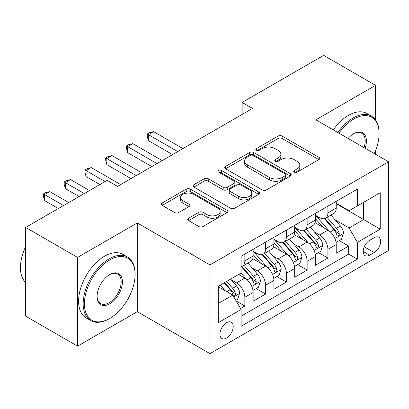 <?xml version="1.0" encoding="UTF-8"?>
<svg xmlns="http://www.w3.org/2000/svg" width="409" height="409" viewBox="0 0 409 409"><rect width="100%" height="100%" fill="white"/><g stroke="black" fill="none" stroke-linecap="round" stroke-linejoin="round"><path stroke-width="0.61" d="M294.327 172.133A2.019 1.166 0 0 0 297.179 172.133L318.836 159.628A2.883 1.667 0 0 0 319.68 158.452A2.883 1.667 0 0 0 318.836 157.276L282.144 136.09A2.883 1.667 0 0 0 278.069 136.09L256.412 148.595A2.019 1.166 0 0 0 255.819 149.418A2.019 1.166 0 0 0 256.412 150.241A2.019 1.166 0 0 0 259.265 150.241L262.067 148.625A9.223 5.327 0 0 1 275.114 148.625L278.171 150.389A9.223 5.327 0 0 1 280.871 154.152A9.223 5.327 0 0 1 278.171 157.92L275.369 159.541A2.019 1.166 0 0 0 274.776 160.364A2.019 1.166 0 0 0 275.369 161.187A2.019 1.166 0 0 0 278.222 161.187L281.024 159.566A9.223 5.327 0 0 1 294.071 159.566L297.128 161.335A9.223 5.327 0 0 1 299.828 165.098A9.223 5.327 0 0 1 297.128 168.866L294.327 170.481A2.019 1.166 0 0 0 293.734 171.31A2.019 1.166 0 0 0 294.327 172.133L294.327 170.481M226.566 338.038A9.397 5.424 120 0 0 232.706 329.756A9.397 5.424 120 0 0 231.264 322.226A9.397 5.424 120 0 0 226.566 322.691A9.397 5.424 120 0 0 220.425 330.973A9.397 5.424 120 0 0 221.867 338.504A9.397 5.424 120 0 0 226.566 338.038M188.58 218.237A2.883 1.667 0 0 0 187.736 219.413A2.883 1.667 0 0 0 188.58 220.589L198.876 226.535A2.883 1.667 0 0 0 202.951 226.535L227.005 212.644A2.883 1.667 0 0 0 227.849 211.468A2.883 1.667 0 0 0 227.005 210.292L190.313 189.106A2.883 1.667 0 0 0 186.238 189.106L162.184 202.997A2.883 1.667 0 0 0 161.34 204.173A2.883 1.667 0 0 0 162.184 205.349L174.617 212.527A2.883 1.667 0 0 0 178.692 212.527L188.989 206.586A2.883 1.667 0 0 0 189.832 205.41A2.883 1.667 0 0 0 188.989 204.229L182.823 200.671A7.71 4.453 0 0 1 180.563 197.521A7.71 4.453 0 0 1 185.323 193.411A7.71 4.453 0 0 1 193.728 194.372L217.885 208.319A7.71 4.453 0 0 1 220.144 211.468A7.71 4.453 0 0 1 215.379 215.584A7.71 4.453 0 0 1 206.98 214.618L202.951 212.291A2.883 1.667 0 0 0 198.876 212.291L188.58 218.237L188.58 220.589M137.266 222.936L77.562 257.404L25.644 227.43L25.644 316.157L77.562 346.132L137.266 311.658L209.95 353.627L209.95 264.899L137.266 222.936L137.266 311.658M375.569 119.898L375.569 85.348L315.866 119.822L388.55 161.785L209.95 264.899M375.569 85.348L323.652 55.373L242.138 102.434L242.138 114.423M25.644 227.43L107.153 180.369L117.536 186.366L252.527 108.431L242.138 102.434M262.271 189.934A2.883 1.667 0 0 0 266.346 189.934L290.4 176.044A2.883 1.667 0 0 0 291.244 174.868A2.883 1.667 0 0 0 290.4 173.692L253.708 152.506A2.883 1.667 0 0 0 249.633 152.506L225.579 166.397A2.883 1.667 0 0 0 224.735 167.572A2.883 1.667 0 0 0 225.579 168.748L262.271 189.934M219.352 172.567A2.019 1.166 0 0 1 221.402 172.854L221.402 170.456L258.703 191.99A2.883 1.667 0 0 1 259.546 193.171A2.883 1.667 0 0 1 258.703 194.347L234.648 208.232A2.883 1.667 0 0 1 230.574 208.232L193.881 187.051L193.881 184.694A2.883 1.667 0 0 0 193.038 185.87A2.883 1.667 0 0 0 193.881 187.051M193.881 184.694L204.173 178.753A2.883 1.667 0 0 1 208.253 178.753L223.13 187.342A2.883 1.667 0 0 0 227.21 187.342L234.04 183.401A2.883 1.667 0 0 0 234.884 182.225A2.883 1.667 0 0 0 234.04 181.049L218.544 172.102A2.019 1.166 0 0 1 217.956 171.279A2.019 1.166 0 0 1 219.198 170.2A2.019 1.166 0 0 1 221.402 170.456M240.533 308.514L244.843 306.024L236.223 301.05M231.32 279.874L236.535 282.885A11.749 6.784 60 0 1 244.843 297.271L253.145 292.476L253.145 301.228L265.61 294.035L256.157 288.58M252.087 267.885L257.302 270.896A11.749 6.784 60 0 1 265.61 285.283L273.912 280.487L273.912 289.24L286.377 282.046L276.924 276.591M272.854 255.896L278.069 258.902A11.749 6.784 60 0 1 286.377 273.294L294.679 268.498L294.679 277.251L307.144 270.058L297.691 264.597M293.621 243.902L298.836 246.913A11.749 6.784 60 0 1 307.144 261.3L315.451 256.504L315.451 265.257L327.911 258.064L327.911 249.311A11.749 6.784 -120 0 0 319.603 234.924L314.388 231.913M318.463 252.609L327.911 258.064M253.145 292.476A11.749 6.784 -120 0 0 244.843 278.089L238.611 274.49M273.912 280.487A11.749 6.784 -120 0 0 265.61 266.101L252.767 258.682M294.679 268.498A11.749 6.784 -120 0 0 286.377 254.107L273.534 246.693M315.451 256.504A11.749 6.784 -120 0 0 307.144 242.118L294.301 234.705M374.22 237.68L369.654 240.318A9.105 5.256 120 0 0 363.703 248.345A9.105 5.256 120 0 0 365.099 255.64A9.105 5.256 120 0 0 369.654 255.185L374.22 252.552A9.105 5.256 120 0 0 380.171 244.526A9.105 5.256 120 0 0 378.775 237.23A9.105 5.256 120 0 0 374.22 237.68M209.95 353.627L388.55 250.512L388.55 161.785M218.258 303.509L232.798 295.114L241.1 309.501L241.1 326.29L357.4 259.142L357.4 242.358L349.092 227.971L335.155 219.924M241.1 309.501L218.258 322.691L218.258 286.239L241.1 273.054L241.1 256.264L357.4 189.122L357.4 205.911L380.242 192.721L380.242 229.168L357.4 242.358M253.145 251.228L257.302 253.626A11.749 6.784 60 0 0 263.176 254.209L271.484 249.413A11.749 6.784 -120 0 0 273.912 244.035L273.912 237.322M273.912 239.239L278.069 241.637A11.749 6.784 60 0 0 283.943 242.22L292.251 237.424A11.749 6.784 -120 0 0 294.679 232.046L294.679 225.333M294.679 227.251L298.836 229.648A11.749 6.784 60 0 0 304.71 230.231L313.018 225.436A11.749 6.784 -120 0 0 315.451 220.057L315.451 213.34M241.1 316.218L348.678 254.107L348.678 246.075L336.218 253.268L336.218 244.516A11.749 6.784 -120 0 0 327.911 230.129L315.068 222.716M315.451 215.262L319.603 217.66A11.749 6.784 -120 0 0 325.477 218.242A11.749 6.784 -120 0 0 327.911 212.864L327.911 206.146M325.477 218.242L333.785 213.447A11.749 6.784 -120 0 0 336.218 208.069L336.218 201.351M244.843 254.107L244.843 260.824A11.749 6.784 60 0 1 242.409 266.198A11.749 6.784 60 0 1 241.1 266.673M242.409 266.198L250.712 261.402A11.749 6.784 -120 0 0 253.145 256.024L253.145 249.311M265.61 242.118L265.61 248.83A11.749 6.784 60 0 1 263.176 254.209M286.377 230.129L286.377 236.842A11.749 6.784 60 0 1 283.943 242.22M307.144 218.14L307.144 224.853A11.749 6.784 60 0 1 304.71 230.231M307.144 261.3L307.144 270.058M286.377 273.294L286.377 282.046M265.61 285.283L265.61 294.035M244.843 297.271L244.843 306.024M232.798 295.114L218.258 286.719M349.092 227.971L363.632 219.577L363.632 202.312L380.242 192.721M336.218 203.748L380.242 229.168M336.218 203.273L349.092 210.707L357.4 205.911M375.569 154.29L375.569 150.604M77.562 257.404L77.562 346.132M339.23 240.62L348.678 246.075M348.678 254.107L357.4 259.142M295.129 172.414L297.128 171.264A9.223 5.327 0 0 0 299.828 167.496L299.828 165.098M280.871 154.152L280.871 156.555A9.223 5.327 0 0 1 278.171 160.318L276.172 161.473M318.8 159.648L282.144 138.487A2.883 1.667 0 0 0 278.069 138.487L257.215 150.527M290.364 176.064L253.708 154.904A2.883 1.667 0 0 0 249.633 154.904L225.615 168.769M285.303 175.691A2.019 1.166 0 0 0 285.896 174.868A2.019 1.166 0 0 0 285.303 174.045L253.099 155.451A2.019 1.166 0 0 0 250.242 155.451L247.287 157.153A9.223 5.327 0 0 0 244.587 160.921A9.223 5.327 0 0 0 247.287 164.689L269.301 177.399A9.223 5.327 0 0 0 282.348 177.399L285.303 175.691L285.303 178.089A2.019 1.166 0 0 0 285.896 177.266L285.896 174.868M244.587 160.921L244.587 163.319A9.223 5.327 0 0 0 247.287 167.087L247.287 164.689M285.303 178.089L282.348 179.796A9.223 5.327 0 0 1 269.301 179.796L247.287 167.087M193.917 187.071L204.173 181.151L204.173 178.753M234.884 182.225L234.884 184.623A2.883 1.667 0 0 1 234.04 185.798L227.21 189.74A2.883 1.667 0 0 1 223.13 189.74L208.253 181.151A2.883 1.667 0 0 0 204.173 181.151M221.402 172.854L258.667 194.367M238.575 196.259A7.71 4.453 0 0 0 246.98 197.225A7.71 4.453 0 0 0 251.739 193.109A7.71 4.453 0 0 0 249.48 189.96L240.967 185.047A2.883 1.667 0 0 0 236.893 185.047L230.062 188.989A2.883 1.667 0 0 0 229.219 190.17A2.883 1.667 0 0 0 230.062 191.346L238.575 196.259L238.575 198.656A7.71 4.453 0 0 0 246.98 199.623A7.71 4.453 0 0 0 251.739 195.507L251.739 193.109M229.219 190.17L229.219 192.567A2.883 1.667 0 0 0 230.062 193.743L230.062 191.346M238.575 198.656L230.062 193.743M220.144 211.468L220.144 213.866A7.71 4.453 0 0 1 215.379 217.982A7.71 4.453 0 0 1 206.98 217.015L202.951 214.689A2.883 1.667 0 0 0 198.876 214.689L188.621 220.609M180.563 197.521L180.563 199.919A7.71 4.453 0 0 0 182.823 203.069L182.823 200.671M188.948 206.606L182.823 203.069M226.969 212.67L190.313 191.504A2.883 1.667 0 0 0 186.238 191.504L162.22 205.369M336.04 242.46L341.408 239.362L343.483 233.365A7.781 4.494 -120 0 0 340.452 226.059L330.963 215.073M329.066 230.886L317.808 217.859A22.469 12.97 -120 0 0 315.451 215.39M322.89 227.23L316.597 219.945A18.65 10.767 -120 0 0 315.451 218.692M182.951 148.595L153.569 131.632L148.375 134.627L148.375 140.624L172.567 154.592M324.419 218.662L334.015 229.776A7.781 4.494 60 0 1 336.791 235.134L337.359 236.059L338.407 235.911L339.112 235.057L339.281 233.697A7.781 4.494 -120 0 0 336.51 228.334L327.021 217.348M324.981 218.483L335.293 230.42A3.967 2.29 60 0 1 336.295 231.969L339.281 233.697M148.375 140.624L147.235 136.366L147.235 133.968L177.762 151.596M147.235 133.968L149.311 132.772L153.569 131.632M374.307 153.564A35.828 20.685 120 0 0 379.102 133.671A35.828 20.685 120 0 0 353.765 119.039A35.828 20.685 120 0 0 338.933 133.14M337.865 132.521A36.713 21.196 -60 0 1 353.141 117.961A36.713 21.196 -60 0 1 371.5 116.146A36.713 21.196 -60 0 1 379.102 132.951L379.102 133.671M348.131 138.452A17.914 10.343 -60 0 1 353.765 133.671L353.765 133.671A17.914 10.343 -60 0 1 365.109 148.252M333.294 129.883A36.713 21.196 -60 0 1 348.575 115.323A36.713 21.196 -60 0 1 366.929 113.508L371.5 116.146M364.02 147.623A17.035 9.836 120 0 0 361.658 133.186A17.035 9.836 120 0 0 353.448 133.855M109.126 318.795L109.75 318.432A35.828 20.685 120 0 0 135.088 274.551A35.828 20.685 120 0 0 109.75 259.925A35.828 20.685 120 0 0 84.412 303.805A35.828 20.685 120 0 0 109.75 318.432L109.126 318.795A36.713 21.196 -60 0 1 90.772 320.61A36.713 21.196 -60 0 1 85.144 291.193A36.713 21.196 -60 0 1 109.126 258.846A36.713 21.196 -60 0 1 127.48 257.026A36.713 21.196 -60 0 1 135.088 273.831L135.088 274.551M109.75 303.805A17.914 10.343 -60 0 1 97.081 296.494A17.914 10.343 -60 0 1 109.75 274.551L109.75 274.551A17.914 10.343 -60 0 1 122.419 281.862A17.914 10.343 -60 0 1 109.75 303.805M97.086 296.126A17.035 9.836 120 0 0 100.609 303.57A17.035 9.836 120 0 0 109.126 302.726A17.035 9.836 120 0 0 120.256 287.716A17.035 9.836 120 0 0 117.644 274.066A17.035 9.836 120 0 0 109.433 274.736M90.772 320.61L86.202 317.972A36.713 21.196 -60 0 1 80.573 288.555A36.713 21.196 -60 0 1 104.556 256.208A36.713 21.196 -60 0 1 122.915 254.388L127.48 257.026M25.644 282.583A36.713 21.196 -60 0 1 25.644 246.612M315.273 254.449L320.641 251.351L322.716 245.354A7.781 4.494 -120 0 0 319.685 238.048L310.196 227.061M308.294 242.88L297.041 229.848A22.469 12.97 -120 0 0 294.679 227.378M302.123 239.224L295.83 231.934A18.65 10.767 -120 0 0 294.679 230.681M162.184 160.589L132.802 143.62L127.608 146.621L127.608 152.613L151.8 166.581M303.652 230.65L313.248 241.765A7.781 4.494 60 0 1 316.024 247.128L316.592 248.048L317.64 247.9L318.345 247.046L318.514 245.686A7.781 4.494 -120 0 0 315.738 240.323L306.254 229.342M304.214 230.471L314.526 242.409A3.967 2.29 60 0 1 315.528 243.963L318.514 245.686M127.608 152.613L126.468 148.36L126.468 145.962L156.995 163.585M126.468 145.962L128.544 144.76L132.802 143.62M294.506 266.438L299.874 263.34L301.949 257.343A7.781 4.494 -120 0 0 298.918 250.037L289.429 239.05M287.527 254.868L276.274 241.837A22.469 12.97 -120 0 0 273.912 239.367M281.356 251.213L275.063 243.922A18.65 10.767 -120 0 0 273.912 242.67M141.417 172.578L112.035 155.609L106.841 158.61L106.841 164.602L131.033 178.569M282.885 242.644L292.481 253.754A7.781 4.494 60 0 1 295.257 259.117L295.819 260.037L296.873 259.889L297.578 259.035L297.747 257.675A7.781 4.494 -120 0 0 294.971 252.317L285.482 241.33M283.447 242.46L293.759 254.403A3.967 2.29 60 0 1 294.761 255.952L297.747 257.675M106.841 164.602L105.701 160.348L105.701 157.951L136.228 175.573M105.701 157.951L107.777 156.749L112.035 155.609M273.739 278.427L279.107 275.329L281.182 269.337A7.781 4.494 -120 0 0 278.151 262.026L268.662 251.039M266.76 266.857L255.507 253.831A22.469 12.97 -120 0 0 253.145 251.361M260.589 263.202L254.296 255.916A18.65 10.767 -120 0 0 253.145 254.664M120.65 184.566L91.268 167.603L86.074 170.599L86.074 176.596L99.883 184.566M262.118 254.633L271.714 265.743A7.781 4.494 60 0 1 274.49 271.106L275.053 272.026L276.106 271.878L276.811 271.024L276.98 269.669A7.781 4.494 -120 0 0 274.204 264.306L264.715 253.319M262.68 254.449L272.992 266.392A3.967 2.29 60 0 1 273.994 267.941L276.98 269.669M86.074 176.596L84.934 172.337L84.934 169.939L105.077 181.57M84.934 169.939L87.01 168.738L91.268 167.603M252.972 290.421L258.34 287.322L260.415 281.326A7.781 4.494 -120 0 0 257.384 274.02L247.895 263.033M245.993 278.846L241.029 273.094M239.822 275.191L239.014 274.255M89.499 190.563L70.501 179.592L65.307 182.588L65.307 188.585L79.116 196.555M241.351 266.622L250.947 277.737A7.781 4.494 60 0 1 253.723 283.094L254.286 284.02L255.339 283.872L256.044 283.013L256.213 281.658A7.781 4.494 -120 0 0 253.437 276.295L243.948 265.308M241.913 266.443L252.225 278.381A3.967 2.29 60 0 1 253.227 279.93L256.213 281.658M65.307 188.585L64.167 184.326L64.167 181.928L84.31 193.559M64.167 181.928L66.243 180.732L70.501 179.592M235.809 300.329L237.573 299.311L239.648 293.314A7.781 4.494 -120 0 0 236.617 286.009L230.645 279.091M225.068 290.651L220.262 285.083M219.055 287.179L218.258 286.259M68.732 202.552L49.734 191.581L44.54 194.577L44.54 200.574L58.349 208.544M224.204 282.808L230.18 289.725A7.781 4.494 60 0 1 232.956 295.083L233.519 296.009L234.572 295.86L235.277 295.007L235.446 293.647A7.781 4.494 -120 0 0 232.67 288.284L226.698 281.366M224.684 282.532L231.458 290.37A3.967 2.29 60 0 1 232.46 291.924L235.446 293.647M44.54 200.574L43.4 196.315L43.4 193.917L63.543 205.548M43.4 193.917L45.476 192.721L49.734 191.581M236.535 282.885L244.843 278.089M257.302 270.896L265.61 266.101M278.069 258.902L286.377 254.107M298.836 246.913L307.144 242.118M319.603 234.924L327.911 230.129M327.911 212.864L336.218 208.069M244.843 260.824L253.145 256.024M265.61 248.83L273.912 244.035M286.377 236.842L294.679 232.046M307.144 224.853L315.451 220.057M327.911 249.311L336.218 244.516M364.261 246.801L374.22 252.552M363.212 251.469L369.654 255.185M297.128 171.264L297.128 168.866M275.369 161.187L275.369 159.541M278.171 160.318L278.171 157.92M256.412 150.241L256.412 148.595M278.069 138.487L278.069 136.09M282.144 138.487L282.144 136.09M318.836 159.628L318.836 157.276M225.579 168.748L225.579 166.397M249.633 154.904L249.633 152.506M253.708 154.904L253.708 152.506M290.4 176.044L290.4 173.692M269.301 179.796L269.301 177.399M282.348 179.796L282.348 177.399M208.253 181.151L208.253 178.753M223.13 189.74L223.13 187.342M227.21 189.74L227.21 187.342M234.04 185.798L234.04 183.401M258.703 194.347L258.703 191.99M198.876 214.689L198.876 212.291M202.951 214.689L202.951 212.291M206.98 217.015L206.98 214.618M188.989 206.586L188.989 204.229M162.184 205.349L162.184 202.997M186.238 191.504L186.238 189.106M190.313 191.504L190.313 189.106M227.005 212.644L227.005 210.292M334.853 238.467L343.432 233.513M317.808 217.859L318.882 217.24M336.51 228.334L340.452 226.059M330.303 231.918L334.015 229.776M314.086 250.456L322.665 245.507M297.041 229.848L298.115 229.229M315.738 240.323L319.685 238.048M309.536 243.907L313.248 241.765M293.319 262.45L301.898 257.496M276.274 241.837L277.348 241.223M294.971 252.317L298.918 250.037M288.769 255.896L292.481 253.754M272.552 274.439L281.131 269.485M255.507 253.831L256.581 253.212M274.204 264.306L278.151 262.026M268.002 267.885L271.714 265.743M251.786 286.428L260.364 281.474M253.437 276.295L257.384 274.02M247.235 279.879L250.947 277.737M233.784 296.822L239.597 293.463M232.67 288.284L236.617 286.009M226.821 291.663L230.18 289.725"/></g></svg>
